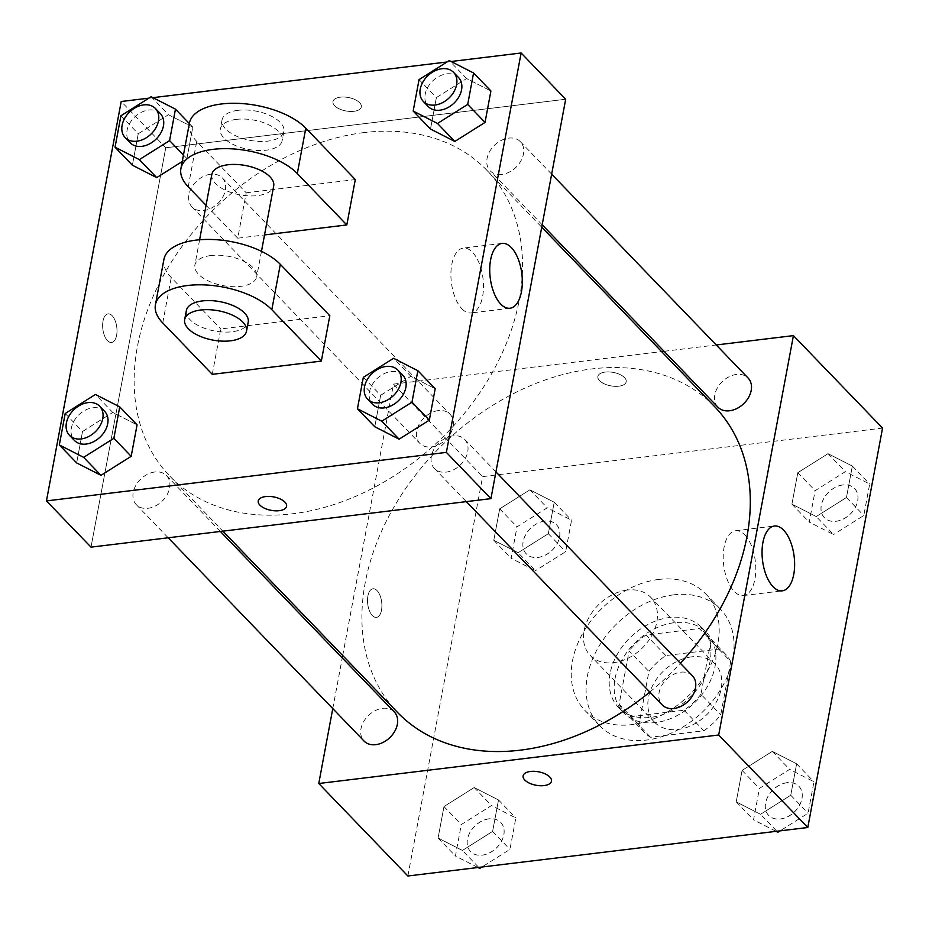 <?xml version="1.0" encoding="UTF-8"?>
<svg xmlns="http://www.w3.org/2000/svg" width="929" height="929" viewBox="0 0 929 929"><rect width="100%" height="100%" fill="white"/><g stroke="black" fill="none" stroke-linecap="round" stroke-linejoin="round"><path stroke-width="0.7" stroke-dasharray="4.64 3.48" d="M627.261 590.054A41.956 30.75 -43.9 0 0 589.323 616.786A41.956 30.75 -43.9 0 0 590.252 655.468A41.956 30.75 -43.9 0 0 641.8 648.5A41.956 30.75 -43.9 0 0 650.672 597.242A41.956 30.75 -43.9 0 0 627.261 590.054M691.617 656.849A41.956 30.75 -43.9 0 0 653.691 683.593A41.956 30.75 -43.9 0 0 654.608 722.263A41.956 30.75 -43.9 0 0 706.156 715.295A41.956 30.75 -43.9 0 0 715.04 664.049A41.956 30.75 -43.9 0 0 691.617 656.849M730.705 661.564L720.741 714.831A56.344 41.294 -43.9 0 1 703.845 730.775L650.509 737.243A56.344 41.294 -43.9 0 1 644.25 732.249A56.344 41.294 -43.9 0 1 638.943 724.748L648.906 671.481A56.344 41.294 -43.9 0 1 665.803 655.549L719.139 649.081A56.344 41.294 -43.9 0 1 725.398 654.062A56.344 41.294 -43.9 0 1 730.705 661.564L710.906 641.01L700.942 694.277L720.741 714.831M638.943 724.748L619.132 704.194L629.107 650.939L648.906 671.481M665.803 655.549L645.992 634.995L699.328 628.527L719.139 649.081M645.992 634.995A56.344 41.294 -43.9 0 0 629.107 650.939M619.132 704.194A56.344 41.294 -43.9 0 0 624.451 711.695A56.344 41.294 -43.9 0 0 630.71 716.689L650.509 737.243M700.942 694.277A56.344 41.294 -43.9 0 1 684.046 710.221L630.71 716.689M710.906 641.01A56.344 41.294 -43.9 0 0 705.599 633.508A56.344 41.294 -43.9 0 0 699.328 628.527M615.033 678.669A57.691 42.281 136.1 0 1 654.167 628.979A57.691 42.281 136.1 0 1 706.563 632.579A57.691 42.281 136.1 0 1 694.358 703.056A57.691 42.281 136.1 0 1 623.475 712.636A57.691 42.281 136.1 0 1 615.033 678.669M610.074 673.525A57.691 42.281 -43.9 0 0 618.528 707.492A57.691 42.281 -43.9 0 0 689.411 697.911A57.691 42.281 -43.9 0 0 701.616 627.435A57.691 42.281 -43.9 0 0 669.414 617.541A57.691 42.281 -43.9 0 0 610.074 673.525M684.046 710.221L703.845 730.775M673.664 594.85A83.912 61.5 -43.9 0 0 597.8 648.326A83.912 61.5 -43.9 0 0 599.646 725.688A83.912 61.5 -43.9 0 0 702.742 711.753A83.912 61.5 -43.9 0 0 720.498 609.238A83.912 61.5 -43.9 0 0 673.664 594.85M658.8 579.429A83.912 61.5 -43.9 0 0 582.947 632.916A83.912 61.5 -43.9 0 0 584.794 710.267A83.912 61.5 -43.9 0 0 687.89 696.332A83.912 61.5 -43.9 0 0 705.645 593.828A83.912 61.5 -43.9 0 0 658.8 579.429M462.41 850.441L438.082 838.028L443.969 806.581L474.173 787.548L498.501 799.962L492.614 831.409L462.41 850.441L438.082 838.028L443.969 806.581L474.173 787.548L498.501 799.962L492.614 831.409L462.41 850.441L478.76 867.407M760.537 814.28L736.209 801.866L742.097 770.42L772.301 751.387L796.629 763.801L790.742 795.247L760.537 814.28L736.209 801.866L742.097 770.42L772.301 751.387L796.629 763.801L790.742 795.247L760.537 814.28L776.876 831.246M407.877 876.001L482.627 476.612L882.55 428.095M518.127 552.709L493.798 540.295L499.686 508.848L529.902 489.827L554.218 502.241L548.342 533.687L518.127 552.709L493.798 540.295L499.686 508.848L529.902 489.827L554.218 502.241L548.342 533.687L518.127 552.709L535.452 570.696L511.136 558.283L517.012 526.836L547.227 507.803L571.556 520.217L565.668 551.663L535.452 570.696M816.254 516.547L791.926 504.133L797.814 472.687L828.018 453.666L852.346 466.079L846.458 497.514L816.254 516.547L791.926 504.133L797.814 472.687L828.018 453.666L852.346 466.079L846.458 497.514L816.254 516.547L833.58 534.535L809.252 522.121L815.139 490.675L845.355 471.642L869.672 484.055L863.796 515.502L833.58 534.535M342.708 655.549L393.501 384.118L482.627 476.612M332.779 708.595L342.255 657.964M377.035 590.6A14.423 7.037 83.1 0 0 372.959 588.765A14.423 7.037 83.1 0 0 367.71 603.931A14.423 7.037 83.1 0 0 376.431 617.402A14.423 7.037 83.1 0 0 381.889 606.323A14.423 7.037 83.1 0 0 377.035 590.6A14.423 7.037 83.1 0 0 372.97 588.765A14.423 7.037 83.1 0 0 367.721 603.931A14.423 7.037 83.1 0 0 376.442 617.402A14.423 7.037 83.1 0 0 381.9 606.323A14.423 7.037 83.1 0 0 377.046 590.6M714.703 406.728A220.266 161.437 -43.9 0 0 591.773 368.941A220.266 161.437 -43.9 0 0 392.653 509.324A220.266 161.437 -43.9 0 0 397.484 712.392M649.812 692.059A220.266 161.437 -43.9 0 0 680.365 663.294M393.501 384.118L661.587 351.603M664.072 351.301L716.247 344.973M692.407 675.789A20.972 15.375 -43.9 0 0 680.702 672.19A20.972 15.375 -43.9 0 0 661.738 685.556A20.972 15.375 -43.9 0 0 662.191 704.902M394.279 711.951A20.972 15.375 -43.9 0 0 382.574 708.351A20.972 15.375 -43.9 0 0 363.611 721.717A20.972 15.375 -43.9 0 0 364.063 741.063M438.291 410.618A20.972 15.375 -43.9 0 0 419.327 423.996A20.972 15.375 -43.9 0 0 419.792 443.33A20.972 15.375 -43.9 0 0 445.56 439.847A20.972 15.375 -43.9 0 0 449.996 414.218A20.972 15.375 -43.9 0 0 438.291 410.618M717.908 407.169A20.972 15.375 136.1 0 1 722.344 381.54A20.972 15.375 136.1 0 1 748.124 378.057M605.22 372.064A14.423 6.84 -169.4 0 0 597.858 376.477A14.423 6.84 -169.4 0 0 610.771 385.849A14.423 6.84 -169.4 0 0 626.204 381.784A14.423 6.84 -169.4 0 0 619.84 374.457A14.423 6.84 -169.4 0 0 605.22 372.064A14.423 6.84 -169.4 0 0 597.858 376.489A14.423 6.84 -169.4 0 0 610.771 385.86A14.423 6.84 -169.4 0 0 626.204 381.796A14.423 6.84 -169.4 0 0 619.829 374.468A14.423 6.84 -169.4 0 0 605.22 372.076M523.108 775.866L523.108 775.866A14.423 6.84 10.6 0 1 538.553 771.79A14.423 6.84 10.6 0 1 551.466 781.173L551.466 781.173M744.803 534.872A32.654 15.932 -96.9 0 1 755.788 570.476A32.654 15.932 -96.9 0 1 743.444 595.559A32.654 15.932 -96.9 0 1 723.691 565.053A32.654 15.932 -96.9 0 1 735.571 530.714A32.654 15.932 -96.9 0 1 744.803 534.872M364.017 132.58A220.266 161.437 -43.9 0 0 164.897 272.963A220.266 161.437 -43.9 0 0 169.728 476.031A220.266 161.437 -43.9 0 0 440.358 439.44A220.266 161.437 -43.9 0 0 486.959 170.367A220.266 161.437 -43.9 0 0 364.017 132.58M501.869 174.408A20.972 15.375 136.1 0 1 490.164 170.808A20.972 15.375 136.1 0 1 494.6 145.179A20.972 15.375 136.1 0 1 520.368 141.696A20.972 15.375 136.1 0 1 520.832 161.031A20.972 15.375 136.1 0 1 501.869 174.408M154.818 471.99A20.972 15.375 -43.9 0 0 135.855 485.356A20.972 15.375 -43.9 0 0 136.319 504.691A20.972 15.375 -43.9 0 0 162.087 501.207A20.972 15.375 -43.9 0 0 166.523 475.59A20.972 15.375 -43.9 0 0 154.818 471.99M210.535 174.257A20.972 15.375 -43.9 0 0 191.571 187.623A20.972 15.375 -43.9 0 0 192.036 206.97A20.972 15.375 -43.9 0 0 217.804 203.486A20.972 15.375 -43.9 0 0 222.252 177.857A20.972 15.375 -43.9 0 0 210.535 174.257M452.946 435.829A20.972 15.375 -43.9 0 0 433.982 449.195A20.972 15.375 -43.9 0 0 434.447 468.53A20.972 15.375 -43.9 0 0 460.215 465.046A20.972 15.375 -43.9 0 0 464.651 439.417A20.972 15.375 -43.9 0 0 452.946 435.829M165.757 147.757L91.007 547.146L165.757 147.757L565.68 99.24L165.757 147.757L121.2 101.505M842.858 484.938A20.972 15.375 -43.9 0 0 823.895 498.304A20.972 15.375 -43.9 0 0 824.36 517.639A20.972 15.375 -43.9 0 0 850.14 514.155A20.972 15.375 -43.9 0 0 854.575 488.538A20.972 15.375 -43.9 0 0 842.858 484.938M791.926 504.133L809.252 522.121M797.814 472.687L815.139 490.675M828.018 453.666L845.355 471.642M852.346 466.079L869.672 484.055M846.458 497.514L863.796 515.502M842.905 484.973A20.972 15.375 -43.9 0 0 823.942 498.35A20.972 15.375 -43.9 0 0 824.395 517.685A20.972 15.375 -43.9 0 0 850.174 514.202A20.972 15.375 -43.9 0 0 854.61 488.573A20.972 15.375 -43.9 0 0 842.905 484.973M776.063 831.339L753.535 819.842L759.423 788.407L789.638 769.375L813.955 781.788L808.079 813.235L780.105 830.851M787.142 782.659A20.972 15.375 -43.9 0 0 768.178 796.037A20.972 15.375 -43.9 0 0 768.643 815.372A20.972 15.375 -43.9 0 0 794.411 811.888A20.972 15.375 -43.9 0 0 798.859 786.259A20.972 15.375 -43.9 0 0 787.142 782.659M736.209 801.866L753.535 819.842M742.097 770.42L759.423 788.407M772.301 751.387L789.638 769.375M796.629 763.801L813.955 781.788M790.742 795.247L808.079 813.235M787.188 782.706A20.972 15.375 -43.9 0 0 768.225 796.072A20.972 15.375 -43.9 0 0 768.678 815.418A20.972 15.375 -43.9 0 0 794.458 811.934A20.972 15.375 -43.9 0 0 798.894 786.306A20.972 15.375 -43.9 0 0 787.188 782.706M544.742 521.099A20.972 15.375 -43.9 0 0 525.779 534.465A20.972 15.375 -43.9 0 0 526.232 553.812A20.972 15.375 -43.9 0 0 552.012 550.328A20.972 15.375 -43.9 0 0 556.448 524.699A20.972 15.375 -43.9 0 0 544.742 521.099M493.798 540.295L511.136 558.283M499.686 508.848L517.012 526.836M529.902 489.827L547.227 507.803M554.218 502.241L571.556 520.217M548.342 533.687L565.668 551.663M544.777 521.134A20.972 15.375 -43.9 0 0 525.814 534.512A20.972 15.375 -43.9 0 0 526.278 553.847A20.972 15.375 -43.9 0 0 552.047 550.363A20.972 15.375 -43.9 0 0 556.483 524.734A20.972 15.375 -43.9 0 0 544.777 521.134M477.936 867.5L455.419 856.015L461.295 824.569L491.511 805.536L515.827 817.95L509.951 849.396L481.977 867.012M489.026 818.832A20.972 15.375 -43.9 0 0 470.062 832.198A20.972 15.375 -43.9 0 0 470.515 851.533A20.972 15.375 -43.9 0 0 496.295 848.049A20.972 15.375 -43.9 0 0 500.731 822.42A20.972 15.375 -43.9 0 0 489.026 818.832M438.082 838.028L455.419 856.015M443.969 806.581L461.295 824.569M474.173 787.548L491.511 805.536M498.501 799.962L515.827 817.95M492.614 831.409L509.951 849.396M489.06 818.867A20.972 15.375 -43.9 0 0 470.097 832.233A20.972 15.375 -43.9 0 0 470.562 851.579A20.972 15.375 -43.9 0 0 496.33 848.096A20.972 15.375 -43.9 0 0 500.766 822.467A20.972 15.375 -43.9 0 0 489.06 818.867M458.485 77.467A20.972 15.375 -43.9 0 0 446.779 73.867A20.972 15.375 -43.9 0 0 427.816 87.233A20.972 15.375 -43.9 0 0 428.269 106.58M419.049 79.604L436.386 97.591L430.499 129.038L436.386 97.591L466.59 78.559L490.918 90.972L466.59 78.559L449.264 60.571M402.768 375.188A20.972 15.375 -43.9 0 0 391.051 371.6A20.972 15.375 -43.9 0 0 372.088 384.966A20.972 15.375 -43.9 0 0 372.552 404.301M363.332 377.337L380.658 395.313L374.782 426.759L380.658 395.313L410.873 376.291L435.202 388.705L410.873 376.291L393.548 358.304M160.357 113.628A20.972 15.375 -43.9 0 0 148.652 110.028A20.972 15.375 -43.9 0 0 129.688 123.394A20.972 15.375 -43.9 0 0 130.141 142.741M120.921 115.765L138.258 133.753L132.371 165.199L138.258 133.753L168.463 114.72L192.791 127.134L186.903 158.58L182.235 161.53L186.903 158.58L183.454 155.004M151.137 96.732L168.463 114.72L192.791 127.134L186.903 158.58M189.342 123.557L192.791 127.134M104.64 411.361A20.972 15.375 -43.9 0 0 92.935 407.761A20.972 15.375 -43.9 0 0 73.972 421.127A20.972 15.375 -43.9 0 0 74.425 440.462M65.204 413.498L82.542 431.486L76.654 462.921L82.542 431.486L112.746 412.453L137.074 424.867L112.746 412.453L95.42 394.465M334.649 105.755A14.423 6.84 10.6 0 1 332.977 101.586A14.423 6.84 10.6 0 1 348.41 97.522A14.423 6.84 10.6 0 1 361.323 106.893A14.423 6.84 10.6 0 1 350.047 111.445A14.423 6.84 10.6 0 1 334.649 105.755A14.423 6.84 -169.4 0 0 350.047 111.434A14.423 6.84 -169.4 0 0 361.323 106.881A14.423 6.84 -169.4 0 0 348.41 97.51A14.423 6.84 -169.4 0 0 332.977 101.575A14.423 6.84 -169.4 0 0 334.649 105.743M148.895 98.149L152.937 97.661M447.023 61.988L451.064 61.5M461.91 308.788A32.654 15.932 83.1 0 0 471.131 312.945A32.654 15.932 83.1 0 0 483.01 278.607A32.654 15.932 83.1 0 0 463.269 248.101A32.654 15.932 83.1 0 0 450.913 273.184A32.654 15.932 83.1 0 0 461.91 308.788M286.585 506.282L286.585 506.27A14.423 6.84 -169.4 0 0 284.901 502.101A14.423 6.84 -169.4 0 0 269.515 496.411A14.423 6.84 -169.4 0 0 258.227 500.963L258.227 500.963M103.014 321.12A14.423 7.037 83.1 0 0 104.512 335.775A14.423 7.037 83.1 0 0 111.55 342.499A14.423 7.037 83.1 0 0 116.799 327.333A14.423 7.037 83.1 0 0 108.078 313.863A14.423 7.037 83.1 0 0 103.014 321.12A14.423 7.037 -96.9 0 1 108.089 313.863A14.423 7.037 -96.9 0 1 116.81 327.333A14.423 7.037 -96.9 0 1 111.561 342.499A14.423 7.037 -96.9 0 1 104.524 335.764A14.423 7.037 -96.9 0 1 103.014 321.12M82.542 431.486L112.746 412.453M380.658 395.313L410.873 376.291M436.386 97.591L466.59 78.559M138.258 133.753L168.463 114.72M212.265 374.341L220.754 328.947L329.83 315.721M189.4 123.22A62.928 29.844 -169.4 0 0 196.727 141.405L246.231 192.791L237.743 238.184L264.533 234.932M246.231 192.791L355.308 179.564M211.835 174.397A31.47 14.922 -169.4 0 0 240.019 194.846A31.47 14.922 -169.4 0 0 273.695 185.974M237.743 238.184L206.052 205.297M210.929 255.533A31.47 14.922 -169.4 0 0 194.846 265.16A31.47 14.922 -169.4 0 0 223.03 285.621A31.47 14.922 -169.4 0 0 256.706 276.737A31.47 14.922 -169.4 0 0 242.806 260.759A31.47 14.922 -169.4 0 0 210.929 255.533M163.922 259.377A62.928 29.844 -169.4 0 0 171.25 277.562L220.754 328.947M236.407 119.376A31.47 14.922 -169.4 0 0 220.336 129.003A31.47 14.922 -169.4 0 0 248.519 149.464A31.47 14.922 -169.4 0 0 282.184 140.581A31.47 14.922 -169.4 0 0 268.284 124.602A31.47 14.922 -169.4 0 0 236.407 119.376M238.103 110.307A31.47 14.922 -169.4 0 0 222.031 119.934A31.47 14.922 -169.4 0 0 250.215 140.384A31.47 14.922 -169.4 0 0 283.891 131.512A31.47 14.922 -169.4 0 0 269.979 115.521A31.47 14.922 -169.4 0 0 238.103 110.307M186.357 310.553A31.47 14.922 -169.4 0 0 200.258 326.532A31.47 14.922 -169.4 0 0 232.134 331.758A31.47 14.922 -169.4 0 0 248.217 322.131M188.227 186.799L196.727 141.405M162.749 322.955L171.25 277.562M715.04 664.049L650.672 597.242M654.608 722.263L590.252 655.468M618.528 707.492L623.475 712.636M701.616 627.435L706.563 632.579M624.451 711.695L644.25 732.249M705.599 633.508L725.398 654.062M584.794 710.267L599.646 725.688M705.645 593.828L720.498 609.238M743.444 595.559L782.264 590.844M735.571 530.714L774.403 526.011M169.728 476.031L222.855 531.156M486.959 170.367L541.735 227.21M551.652 174.164L520.368 141.696M542.188 224.795L490.164 170.808M136.319 504.691L168.195 537.786M166.523 475.59L220.359 531.458M192.036 206.97L419.792 443.33M222.252 177.857L449.996 414.218M434.447 468.53L466.323 501.625M464.651 439.417L495.935 471.897M502.09 243.398L463.269 248.101M509.963 308.242L471.131 312.945M199.607 239.763L194.846 265.16M261.467 251.341L256.706 276.737M222.031 119.934L220.336 129.003M283.891 131.512L282.184 140.581"/><path stroke-width="1.39" d="M716.247 344.973L793.424 335.613L882.55 428.095L807.8 827.495L407.877 876.001L318.763 783.507L332.779 708.595M342.255 657.964L342.708 655.549M222.855 531.156L397.484 712.392A220.266 161.437 -43.9 0 0 649.812 692.059M680.365 663.294A220.266 161.437 -43.9 0 0 714.703 406.728L541.735 227.21M793.424 335.613L718.686 735.002L318.763 783.507M661.587 351.603L664.072 351.301M466.323 501.625L662.191 704.902A20.972 15.375 -43.9 0 0 687.971 701.418A20.972 15.375 -43.9 0 0 692.407 675.789L495.935 471.897M168.195 537.786L364.063 741.063A20.972 15.375 -43.9 0 0 389.843 737.58A20.972 15.375 -43.9 0 0 394.279 711.951L220.359 531.458M551.652 174.164L748.124 378.057A20.972 15.375 136.1 0 1 748.588 397.403A20.972 15.375 136.1 0 1 729.625 410.769A20.972 15.375 136.1 0 1 717.908 407.169L542.188 224.795M718.686 735.002L807.8 827.495M783.623 530.169A32.654 15.932 -96.9 0 1 794.62 565.773A32.654 15.932 -96.9 0 1 782.264 590.844A32.654 15.932 -96.9 0 1 762.523 560.35A32.654 15.932 -96.9 0 1 774.403 526.011A32.654 15.932 -96.9 0 1 783.623 530.169M551.466 781.173A14.423 6.84 10.6 0 1 544.092 785.586A14.423 6.84 10.6 0 1 529.484 783.193A14.423 6.84 10.6 0 1 523.108 775.866A14.423 6.84 10.6 0 1 538.541 771.802A14.423 6.84 10.6 0 1 551.466 781.173A14.423 6.84 10.6 0 1 544.092 785.586A14.423 6.84 10.6 0 1 529.495 783.193A14.423 6.84 10.6 0 1 523.108 775.866M451.064 61.5L521.123 52.999L565.68 99.24L490.93 498.641L91.007 547.146L46.45 500.905L121.2 101.505L148.895 98.149M780.105 830.851L777.863 832.268L776.063 831.339M776.876 831.246L777.863 832.268M481.977 867.012L479.736 868.429L477.936 867.5M478.76 867.407L479.736 868.429M437.489 123.464L413.173 111.05L419.049 79.604L449.264 60.571L473.581 72.985L467.705 104.431L437.489 123.464L454.827 141.452L430.499 129.038L413.173 111.05M423.322 101.435L428.269 106.58A20.972 15.375 -43.9 0 0 454.049 103.096A20.972 15.375 -43.9 0 0 458.485 77.467L453.526 72.323A20.972 15.375 -43.9 0 0 441.821 68.723A20.972 15.375 -43.9 0 0 422.858 82.1A20.972 15.375 -43.9 0 0 423.322 101.435A20.972 15.375 -43.9 0 0 449.09 97.951A20.972 15.375 -43.9 0 0 453.526 72.323M473.581 72.985L490.918 90.972L485.031 122.419L454.827 141.452L430.499 129.038M467.705 104.431L485.031 122.419L454.827 141.452M381.773 421.197L357.444 408.783L363.332 377.337L393.548 358.304L417.864 370.717L411.988 402.164L381.773 421.197L399.098 439.173L374.782 426.759L357.444 408.783M367.605 399.168L372.552 404.301A20.972 15.375 -43.9 0 0 398.332 400.817A20.972 15.375 -43.9 0 0 402.768 375.188L397.809 370.056A20.972 15.375 -43.9 0 0 386.104 366.456A20.972 15.375 -43.9 0 0 367.141 379.822A20.972 15.375 -43.9 0 0 367.605 399.168A20.972 15.375 -43.9 0 0 393.373 395.684A20.972 15.375 -43.9 0 0 397.809 370.056M417.864 370.717L435.202 388.705L429.314 420.152L399.098 439.173L374.782 426.759M411.988 402.164L429.314 420.152L399.098 439.173M139.362 159.625L115.045 147.212L120.921 115.765L151.137 96.732L175.465 109.157L169.577 140.593L139.362 159.625L156.699 177.613L132.371 165.199L115.045 147.212M125.194 137.597L130.141 142.741A20.972 15.375 -43.9 0 0 155.921 139.257A20.972 15.375 -43.9 0 0 160.357 113.628L155.41 108.484A20.972 15.375 -43.9 0 0 143.693 104.884A20.972 15.375 -43.9 0 0 124.73 118.262A20.972 15.375 -43.9 0 0 125.194 137.597A20.972 15.375 -43.9 0 0 150.974 134.113A20.972 15.375 -43.9 0 0 155.41 108.484M175.465 109.157L189.342 123.557M169.577 140.593L183.454 155.004M156.699 177.613L182.235 161.53L156.699 177.613L132.371 165.199M83.645 457.358L59.328 444.945L65.204 413.498L95.42 394.465L119.748 406.879L113.861 438.325L83.645 457.358L100.982 475.334L76.654 462.921L59.328 444.945M69.478 435.329L74.425 440.462A20.972 15.375 -43.9 0 0 100.204 436.978A20.972 15.375 -43.9 0 0 104.64 411.361L99.693 406.217A20.972 15.375 -43.9 0 0 87.976 402.617A20.972 15.375 -43.9 0 0 69.013 415.983A20.972 15.375 -43.9 0 0 69.478 435.329A20.972 15.375 -43.9 0 0 95.246 431.846A20.972 15.375 -43.9 0 0 99.693 406.217M119.748 406.879L137.074 424.867L131.186 456.313L100.982 475.334L76.654 462.921M113.861 438.325L131.186 456.313L100.982 475.334M152.937 97.661L447.023 61.988M500.743 304.085A32.654 15.932 -96.9 0 1 489.746 268.481A32.654 15.932 -96.9 0 1 502.09 243.398A32.654 15.932 -96.9 0 1 521.843 273.892A32.654 15.932 -96.9 0 1 509.963 308.242A32.654 15.932 -96.9 0 1 500.743 304.085M521.123 52.999L446.373 452.388L490.93 498.641L91.007 547.146M565.68 99.24L490.93 498.641M284.901 502.113A14.423 6.84 10.6 0 1 286.585 506.282A14.423 6.84 10.6 0 1 271.152 510.346A14.423 6.84 10.6 0 1 258.227 500.975A14.423 6.84 10.6 0 1 269.503 496.423A14.423 6.84 10.6 0 1 284.901 502.113M446.373 452.388L46.45 500.905M258.227 500.963A14.423 6.84 -169.4 0 0 271.152 510.335A14.423 6.84 -169.4 0 0 286.585 506.27M137.074 424.867L131.186 456.313M435.202 388.705L429.314 420.152M490.918 90.972L485.031 122.419M321.329 361.102L329.83 315.721L280.314 264.335A62.928 29.844 -169.4 0 0 213.124 239.531A62.928 29.844 -169.4 0 0 163.922 259.377L155.422 304.758A62.928 29.844 -169.4 0 0 162.749 322.955L212.265 374.341L321.329 361.102L271.825 309.717A62.928 29.844 -169.4 0 0 204.635 284.913A62.928 29.844 -169.4 0 0 155.422 304.758M264.533 234.932L346.807 224.946L355.308 179.564L305.792 128.179A62.928 29.844 -169.4 0 0 238.614 103.374A62.928 29.844 -169.4 0 0 189.4 123.22L180.911 168.602A62.928 29.844 10.6 0 1 230.113 148.756A62.928 29.844 10.6 0 1 297.303 173.56L305.792 128.179M261.467 251.341L273.695 185.974A31.47 14.922 -169.4 0 0 259.795 169.984A31.47 14.922 -169.4 0 0 227.919 164.77A31.47 14.922 -169.4 0 0 211.835 174.397L199.607 239.763M206.052 205.297L188.227 186.799A62.928 29.844 10.6 0 1 180.911 168.602M346.807 224.946L297.303 173.56M246.51 331.2L248.217 322.131A31.47 14.922 -169.4 0 0 220.034 301.67A31.47 14.922 -169.4 0 0 186.357 310.553L184.662 319.622A31.47 14.922 10.6 0 1 218.327 310.75A31.47 14.922 10.6 0 1 246.51 331.2A31.47 14.922 10.6 0 1 230.438 340.827A31.47 14.922 10.6 0 1 198.562 335.613A31.47 14.922 10.6 0 1 184.662 319.622M271.825 309.717L280.314 264.335"/></g></svg>
